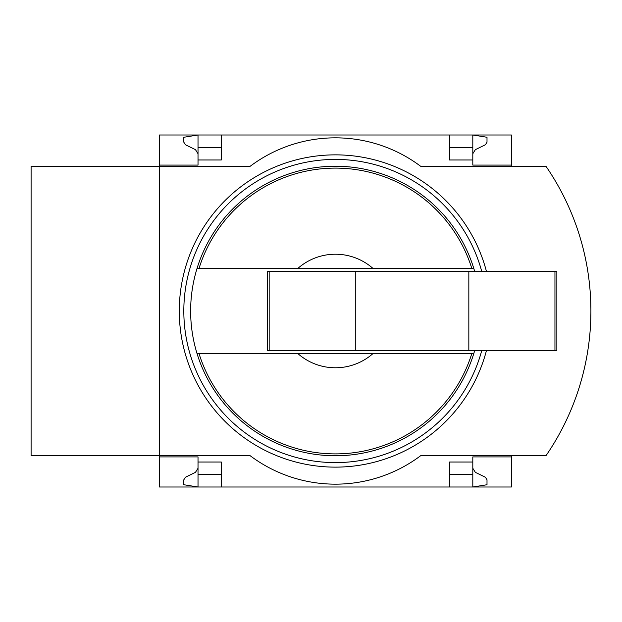 <?xml version="1.0" encoding="UTF-8"?>
<svg xmlns="http://www.w3.org/2000/svg" width="622" height="622" viewBox="0 0 622 622"><rect width="100%" height="100%" fill="white"/><g stroke="black" fill="none" stroke-linecap="round" stroke-linejoin="round"><path stroke-width="0.93" d="M159.411 455.716L31.1 455.716L31.1 166.284L159.411 166.284M221.292 474.508L198.021 474.508L198.021 487.003L159.411 487.003L159.411 455.778L250.254 455.778A141.94 141.94 0 0 0 420.573 455.778L545.922 455.778A255.487 255.487 0 0 0 545.922 166.222L420.573 166.222A141.94 141.94 0 0 0 250.254 166.222L159.411 166.222L159.411 134.997L198.021 134.997L198.021 159.978L221.292 159.978L221.292 134.997L198.021 134.997L183.824 137.268L183.824 142.197L185.418 144.747L195.464 149.653L198.021 153.735M159.411 166.222L159.411 455.778M474.625 271.254A144.778 144.778 0 0 0 473.785 268.416L297.86 268.416A56.773 56.773 0 0 1 372.967 268.416L473.785 268.416A144.778 144.778 0 0 0 197.042 268.416L297.86 268.416L197.042 268.416A144.778 144.778 0 0 0 197.042 353.584L297.86 353.584A56.773 56.773 0 0 0 372.967 353.584L197.042 353.584A144.778 144.778 0 0 0 474.625 350.746M511.416 166.222L511.416 165.087L472.806 165.087L472.806 134.997L221.292 134.997M449.527 134.997L449.527 159.978L472.806 159.978M159.411 165.087L198.021 165.087L198.021 159.978M472.806 147.492L449.527 147.492M221.292 147.492L198.021 147.492M472.806 153.735L475.356 149.653L485.409 144.747L487.003 142.197L487.003 137.268L472.806 134.997L511.416 134.997L511.416 165.087M511.416 456.913L472.806 456.913L472.806 487.003L511.416 487.003L511.416 455.778M472.806 462.022L449.527 462.022L449.527 487.003L221.292 487.003L221.292 462.022L198.021 462.022L198.021 456.913L159.411 456.913M198.021 474.508L198.021 462.022M472.806 474.508L449.527 474.508M472.806 468.265L475.356 472.347L485.409 477.253L487.003 479.803L487.003 484.732L472.806 487.003L449.527 487.003M221.292 487.003L198.021 487.003L183.824 484.732L183.824 479.803L185.418 477.253L195.464 472.347L198.021 468.265M372.967 353.584L473.785 353.584L372.967 353.584M269.171 271.254L267.281 271.254L267.281 350.746L269.171 350.746L269.171 271.254L556.838 271.254L556.838 350.746L468.832 350.746L468.832 271.254M468.832 350.746L355.286 350.746L355.286 271.254M355.286 350.746L269.171 350.746M486.404 350.746A156.13 156.13 0 0 1 308.753 464.836A156.13 156.13 0 0 1 179.859 297.619A156.13 156.13 0 0 1 486.404 271.254M481.7 350.746A151.589 151.589 0 0 1 184.415 297.611A151.589 151.589 0 0 1 481.7 271.254M199.017 268.416A142.889 142.889 0 0 1 471.81 268.416M471.81 353.584A142.889 142.889 0 0 1 199.017 353.584M554.948 350.746L554.948 271.254"/></g></svg>
